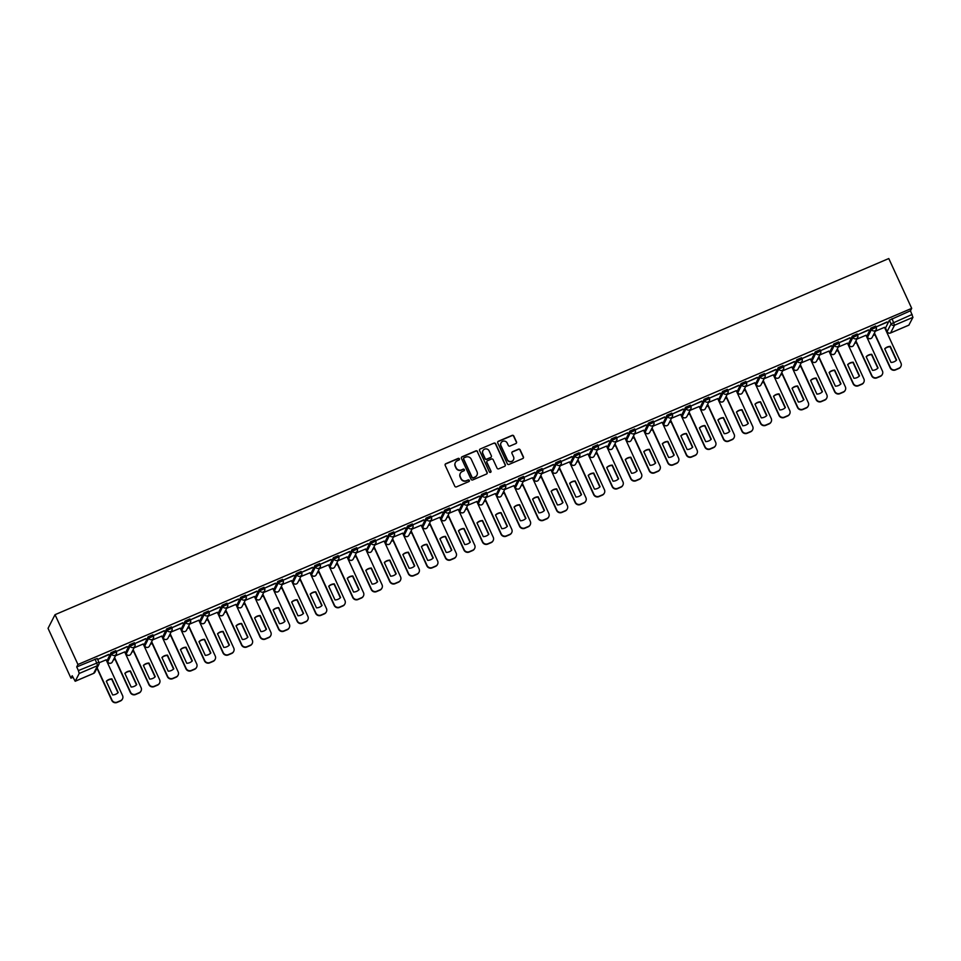 <?xml version="1.0" encoding="UTF-8"?>
<svg xmlns="http://www.w3.org/2000/svg" width="961" height="961" viewBox="0 0 961 961"><rect width="100%" height="100%" fill="white"/><g stroke="black" fill="none" stroke-linecap="round" stroke-linejoin="round"><path stroke-width="1.44" d="M459.394 458.865A0.901 0.877 27.1 0 0 458.205 458.397L445.82 463.695A1.285 1.249 27.1 0 0 445.183 465.352L454.781 486.206A1.285 1.249 27.1 0 0 456.475 486.867L468.872 481.581A0.901 0.877 27.1 0 0 469.316 480.416A0.901 0.877 27.1 0 0 468.127 479.959L466.517 480.644A4.12 4.012 27.1 0 1 461.088 478.53L460.283 476.788A4.12 4.012 27.1 0 1 462.313 471.491L463.911 470.806A0.901 0.877 27.1 0 0 464.355 469.641A0.901 0.877 27.1 0 0 463.166 469.172L461.568 469.869A4.12 4.012 27.1 0 1 456.127 467.755L455.322 466.013A4.12 4.012 27.1 0 1 457.352 460.703L458.962 460.019A0.901 0.877 27.1 0 0 459.394 458.865M459.31 459.754A0.901 0.877 27.1 0 0 458.073 458.673L445.676 463.971A1.285 1.249 27.1 0 0 445.147 464.403M469.22 481.305A0.901 0.877 27.1 0 0 467.983 480.224L466.517 480.644M464.259 470.53A0.901 0.877 27.1 0 0 463.022 469.448L461.568 469.869M875.615 326.091L870.858 328.121L866.966 335.978M857.08 334.008L852.323 336.038L848.431 343.894M838.545 341.924L833.788 343.954L829.896 351.81M820.009 349.84L815.252 351.87L811.36 359.726M801.474 357.756L796.729 359.786L792.837 367.643M782.939 365.673L778.194 367.703L774.302 375.559M764.415 373.589L759.658 375.619L755.766 383.475M745.88 381.505L741.123 383.535L737.231 391.391M727.345 389.421L722.588 391.451L718.696 399.308M708.81 397.337L704.065 399.368L700.173 407.224M690.274 405.254L685.529 407.284L681.637 415.14M671.751 413.17L666.994 415.2L663.102 423.056M653.216 421.086L648.459 423.116L644.567 430.972M634.68 429.002L629.923 431.033L626.031 438.889M616.145 436.919L611.4 438.949L607.508 446.805M597.61 444.835L592.865 446.865L588.973 454.721M579.075 452.751L574.33 454.781L570.438 462.637M560.551 460.667L555.794 462.697L551.902 470.554M542.016 468.584L537.259 470.614L533.367 478.47M523.481 476.5L518.724 478.53L514.832 486.386M504.945 484.416L500.2 486.446L496.308 494.302M486.41 492.332L481.665 494.362L477.773 502.219M467.887 500.249L463.13 502.279L459.238 510.135M449.352 508.165L444.595 510.195L440.703 518.051M430.816 516.081L426.059 518.111L422.167 525.967M412.281 523.997L407.536 526.027L403.644 533.884M393.746 531.913L389.001 533.944L385.109 541.8M375.21 539.83L370.465 541.86L366.573 549.716M356.687 547.746L351.93 549.776L348.038 557.632M338.152 555.662L333.395 557.692L329.503 565.548M319.617 563.578L314.86 565.609L310.968 573.465M301.081 571.507L296.336 573.525L292.444 581.381M282.546 579.423L277.801 581.453L273.909 589.297M264.023 587.339L259.266 589.369L255.374 597.213M245.487 595.255L240.731 597.286L236.838 605.142M226.952 603.172L222.195 605.202L218.303 613.058M208.417 611.088L203.672 613.118L199.78 620.974M189.882 619.004L185.137 621.034L181.245 628.89M171.358 626.92L166.601 628.95L162.709 636.807M152.823 634.837L148.066 636.867L144.174 644.723M134.288 642.753L129.531 644.783L125.639 652.639M115.752 650.669L110.996 652.699L107.103 660.555M515.877 443.55A1.285 1.249 27.1 0 0 516.501 441.892L513.811 436.042A1.285 1.249 27.1 0 0 512.117 435.381L498.351 441.255A1.285 1.249 27.1 0 0 497.726 442.913L507.312 463.767A1.285 1.249 27.1 0 0 509.018 464.427L522.772 458.553A1.285 1.249 27.1 0 0 523.409 456.895L520.153 449.832A1.285 1.249 27.1 0 0 518.46 449.171L512.561 451.682A1.285 1.249 27.1 0 0 511.937 453.34L513.546 456.847A3.448 3.351 27.1 0 1 510.375 461.544A3.448 3.351 27.1 0 1 507.312 459.514L500.993 445.772A3.448 3.351 27.1 0 1 504.165 441.075A3.448 3.351 27.1 0 1 507.228 443.117L508.285 445.399A1.285 1.249 27.1 0 0 509.979 446.06L515.877 443.55M911.701 308.361L77.949 664.495L55.029 614.68L888.781 258.545L911.701 308.361L910.463 310.775L912.95 317.346L908.866 325.13M477.545 451.526A1.285 1.249 27.1 0 0 475.851 450.865L462.085 456.751A1.285 1.249 27.1 0 0 461.448 458.397L471.046 479.263A1.285 1.249 27.1 0 0 472.752 479.923L486.506 474.037A1.285 1.249 27.1 0 0 487.143 472.392L477.401 451.802A1.285 1.249 27.1 0 0 475.707 451.141L461.953 457.016A1.285 1.249 27.1 0 0 461.412 457.46M480.224 449.003L493.978 443.117A1.285 1.249 27.1 0 1 495.684 443.778L505.27 464.643A1.285 1.249 27.1 0 1 504.645 466.301L498.747 468.812A1.285 1.249 27.1 0 1 497.053 468.151L493.161 459.694A1.285 1.249 27.1 0 0 491.467 459.034L487.551 460.703A1.285 1.249 27.1 0 0 486.927 462.361L490.975 471.166A0.901 0.877 27.1 0 1 490.146 472.392A0.901 0.877 27.1 0 1 489.341 471.863L479.587 450.661A1.285 1.249 27.1 0 1 480.224 449.003L493.978 443.117M885.501 328.061L889.393 320.205L891.075 323.869L912.145 314.439M75.246 681.205L93.661 673.349L97.614 665.613L79.198 673.481L75.198 681.265L72.195 675.739L70.958 678.154L72.928 677.313M113.302 660.063L115.068 659.306M131.837 652.147L133.603 651.39M150.372 644.23L152.138 643.474M168.896 636.314L170.674 635.557M187.431 628.398L189.209 627.641M205.966 620.482L207.732 619.725M224.502 612.565L226.267 611.809M243.037 604.649L244.803 603.892M261.56 596.733L263.338 595.976M280.095 588.817L281.873 588.06M298.631 580.9L300.397 580.144M317.166 572.984L318.932 572.227M335.701 565.068L337.467 564.311M354.225 557.152L356.002 556.395M372.76 549.236L374.538 548.479M391.295 541.319L393.073 540.562M409.83 533.403L411.596 532.646M428.366 525.487L430.132 524.73M446.901 517.571L448.667 516.814M465.424 509.654L467.202 508.898M483.96 501.738L485.737 500.981M502.495 493.822L504.261 493.065M521.03 485.906L522.796 485.149M539.565 477.989L541.331 477.233M558.089 470.073L559.867 469.316M576.624 462.157L578.402 461.4M595.159 454.241L596.937 453.484M613.695 446.324L615.46 445.568M632.23 438.408L633.996 437.651M650.765 430.492L652.531 429.735M669.288 422.576L671.066 421.819M687.824 414.659L689.602 413.903M706.359 406.743L708.125 405.986M724.894 398.827L726.66 398.07M743.43 390.911L745.195 390.154M761.953 382.995L763.731 382.238M780.488 375.078L782.266 374.322M799.023 367.162L800.801 366.405M817.559 359.246L819.325 358.489M836.094 351.33L837.86 350.573M854.629 343.413L856.395 342.657M873.153 335.497L874.93 334.74M70.958 678.154L48.05 628.338L55.029 614.68M79.198 673.481L78.394 670.574L98.899 662.237A2.631 2.559 27.1 0 1 98.863 664.447A2.631 2.631 0 0 0 98.911 662.153L97.217 658.585M77.949 664.495L76.712 666.922L78.394 670.574M106.142 659.847L99.103 662.766M108.773 654.693L98.082 659.258L108.653 654.429M127.308 646.777L116.617 651.342L127.188 646.513M124.666 651.93L115.5 655.762M145.844 638.861L135.141 643.426L145.712 638.597M143.201 644.014L134.035 647.846M164.367 630.945L153.676 635.509L164.247 630.68M161.736 636.098L152.571 639.93M182.902 623.028L172.211 627.593L182.782 622.764M180.272 628.182L171.094 632.014M201.438 615.112L190.746 619.677L201.317 614.848M198.807 620.265L189.629 624.097M219.973 607.196L209.282 611.761L219.853 606.932M217.342 612.349L208.165 616.181M238.508 599.28L227.817 603.844L238.376 599.015M235.865 604.433L226.7 608.265M257.031 591.363L246.34 595.928L256.911 591.099M254.401 596.517L245.235 600.349M275.567 583.447L264.876 588.012L275.447 583.183M272.936 588.6L263.758 592.432M294.102 575.531L283.411 580.096L293.982 575.267M291.471 580.684L282.294 584.516M312.637 567.615L301.946 572.179L312.517 567.338M310.007 572.768L300.829 576.6M331.173 559.698L320.481 564.263L331.052 559.422M328.53 564.852L319.364 568.684M349.708 551.782L339.005 556.347L349.576 551.506M347.065 556.936L337.9 560.768M368.231 543.866L357.54 548.431L368.111 543.59M365.6 549.019L356.435 552.851M386.766 535.95L376.075 540.514L386.646 535.673M384.136 541.103L374.958 544.935M405.302 528.033L394.611 532.598L405.182 527.757M402.671 533.187L393.493 537.019M423.837 520.117L413.146 524.682L423.717 519.841M421.206 525.271L412.029 529.103M442.372 512.201L431.681 516.766L442.24 511.925M439.73 517.354L430.564 521.186M460.896 504.285L450.204 508.849L460.775 504.008M458.265 509.426L449.099 513.27M479.431 496.369L468.74 500.933L479.311 496.092M476.8 501.51L467.623 505.354M497.966 488.452L487.275 493.017L497.846 488.176M495.335 493.594L486.158 497.438M516.501 480.536L505.81 485.101L516.381 480.26M513.871 485.677L504.693 489.521M535.037 472.62L524.346 477.185L534.905 472.344M532.394 477.761L523.228 481.605M553.572 464.704L542.869 469.268L553.44 464.427M550.929 469.845L541.764 473.689M572.095 456.787L561.404 461.352L571.975 456.511M569.465 461.929L560.299 465.773M590.631 448.859L579.939 453.436L590.51 448.595M588 454.012L578.822 457.856M609.166 440.943L598.475 445.52L609.046 440.679M606.535 446.096L597.358 449.94M627.701 433.027L617.01 437.603L627.581 432.762M625.07 438.18L615.893 442.024M646.236 425.11L635.545 429.687L646.104 424.846M643.594 430.264L634.428 434.108M664.76 417.194L654.069 421.771L664.64 416.93M662.129 422.347L652.963 426.191M683.295 409.278L672.604 413.855L683.175 409.014M680.664 414.431L671.487 418.275M701.83 401.362L691.139 405.938L701.71 401.097M699.2 406.515L690.022 410.359M720.366 393.445L709.674 398.022L720.245 393.181M717.735 398.599L708.557 402.443M738.901 385.529L728.21 390.106L738.769 385.265M736.258 390.683L727.093 394.527M757.436 377.613L746.733 382.19L757.304 377.349M754.793 382.766L745.628 386.61M775.959 369.697L765.268 374.273L775.839 369.432M773.329 374.85L764.163 378.694M794.495 361.78L783.804 366.345L794.375 361.516M791.864 366.934L782.686 370.778M813.03 353.864L802.339 358.429L812.91 353.6M810.399 359.018L801.222 362.862M831.565 345.948L820.874 350.513L831.445 345.684M828.923 351.101L819.757 354.945M850.101 338.032L839.409 342.596L849.968 337.767M847.458 343.185L838.292 347.029M868.624 330.116L857.933 334.68L868.504 329.851M865.993 335.269L856.828 339.113M887.159 322.199L876.468 326.764L887.039 321.935M884.528 327.353L875.351 331.197M910.463 310.775L889.393 320.205M76.712 666.922L97.229 658.501M455.322 462.673A4.12 4.012 27.1 0 0 455.19 466.289L455.322 466.013M461.424 470.133A4.12 4.012 27.1 0 1 455.982 468.019L455.19 466.289M460.271 473.449A4.12 4.012 27.1 0 0 460.139 477.064L460.283 476.788M466.385 480.908A4.12 4.012 27.1 0 1 460.944 478.794L460.139 477.064M487.047 473.605A1.285 1.249 27.1 0 0 486.999 472.656L477.401 451.802M464.115 457.82A0.901 0.877 27.1 0 0 463.67 458.974L472.091 477.293A0.901 0.877 27.1 0 0 473.28 477.749L474.974 477.028A4.12 4.012 27.1 0 0 477.004 471.731L471.238 459.214A4.12 4.012 27.1 0 0 465.809 457.1L464.115 457.82M463.622 458.361A0.901 0.877 27.1 0 0 463.538 459.25L463.67 458.974M476.872 475.335A4.12 4.012 27.1 0 1 474.83 477.305L473.148 478.025A0.901 0.877 27.1 0 1 471.959 477.557L463.538 459.25M505.174 465.857A1.285 1.249 27.1 0 0 505.138 464.908L495.54 444.054A1.285 1.249 27.1 0 0 493.846 443.393M486.879 461.412A1.285 1.249 27.1 0 0 486.783 462.625L490.975 471.166M490.879 472.055A0.901 0.877 27.1 0 0 490.831 471.443M489.125 450.913A3.448 3.351 27.1 0 0 482.939 450.673A3.448 3.351 27.1 0 0 482.89 453.58L485.113 458.421A1.285 1.249 27.1 0 0 486.807 459.082L490.711 457.412A1.285 1.249 27.1 0 0 491.347 455.754L489.125 450.913M482.866 450.817A3.448 3.351 27.1 0 0 482.746 453.856L482.89 453.58M491.251 456.968A1.285 1.249 27.1 0 1 490.578 457.688L486.674 459.346A1.285 1.249 27.1 0 1 484.969 458.697L482.746 453.856M500.969 443.009A3.448 3.351 27.1 0 0 500.849 446.048L500.993 445.772M513.426 459.887A3.448 3.351 27.1 0 1 507.168 459.778L500.849 446.048M523.313 458.109A1.285 1.249 27.1 0 0 523.264 457.172L520.021 450.096A1.285 1.249 27.1 0 0 518.315 449.436L512.429 451.958A1.285 1.249 27.1 0 0 511.889 452.391M516.405 443.105A1.285 1.249 27.1 0 0 516.369 442.156L513.679 436.306A1.285 1.249 27.1 0 0 511.973 435.645L498.218 441.531A1.285 1.249 27.1 0 0 497.678 441.964M106.323 681.265L112.617 694.935A8.205 7.988 27.1 0 0 118.191 692.545L111.908 678.874A8.205 7.988 27.1 0 0 106.323 681.265M97.145 667.811L111.993 700.088A3.94 3.832 27.1 0 0 117.194 702.107L120.63 700.629A3.94 3.832 27.1 0 0 122.564 695.572L106.106 659.775M106.383 681.385A8.205 7.988 27.1 0 1 111.728 679.235L117.963 692.785M122.419 699.055A3.94 3.832 -152.9 0 1 120.449 700.989L117.002 702.455A3.94 3.832 -152.9 0 1 111.812 700.437L111.993 700.088M96.965 668.159L111.812 700.437M124.858 673.349L131.14 687.019A8.205 7.988 27.1 0 0 136.726 684.628L130.444 670.958A8.205 7.988 27.1 0 0 124.858 673.349M114.599 657.528L130.528 692.172A3.94 3.832 27.1 0 0 135.717 694.19L139.165 692.713A3.94 3.832 27.1 0 0 141.099 687.656L124.642 651.858M124.918 673.469A8.205 7.988 27.1 0 1 130.264 671.319L136.486 684.869M140.955 691.139A3.94 3.832 -152.9 0 1 138.985 693.073L135.537 694.539A3.94 3.832 -152.9 0 1 130.348 692.521L130.528 692.172M114.419 657.889L130.348 692.521M143.393 665.432L149.676 679.103A8.205 7.988 27.1 0 0 155.262 676.712L148.967 663.042A8.205 7.988 27.1 0 0 143.393 665.432M133.135 649.612L149.063 684.256A3.94 3.832 27.1 0 0 154.253 686.274L157.7 684.797A3.94 3.832 27.1 0 0 159.634 679.739L143.177 643.942M143.441 665.553A8.205 7.988 27.1 0 1 148.787 663.402L155.021 676.952M159.49 683.223A3.94 3.832 -152.9 0 1 157.52 685.157L154.072 686.622A3.94 3.832 -152.9 0 1 148.883 684.604L149.063 684.256M132.954 649.972L148.883 684.604M161.916 657.516L168.211 671.186A8.205 7.988 27.1 0 0 173.797 668.796L167.502 655.126A8.205 7.988 27.1 0 0 161.916 657.516M151.67 641.696L167.598 676.34A3.94 3.832 27.1 0 0 172.788 678.358L176.235 676.88A3.94 3.832 27.1 0 0 178.169 671.823L161.712 636.026M161.977 657.636A8.205 7.988 27.1 0 1 167.322 655.486L173.557 669.036M178.013 675.307A3.94 3.832 -152.9 0 1 176.055 677.241L172.608 678.706A3.94 3.832 -152.9 0 1 167.418 676.688L167.598 676.34M151.478 642.056L167.418 676.688M180.452 649.6L186.746 663.27A8.205 7.988 27.1 0 0 192.332 660.88L186.038 647.209A8.205 7.988 27.1 0 0 180.452 649.6M170.193 633.779L186.122 668.412A3.94 3.832 27.1 0 0 191.323 670.442L194.771 668.964A3.94 3.832 27.1 0 0 196.705 663.907L180.236 628.11M180.512 649.72A8.205 7.988 27.1 0 1 185.857 647.57L192.092 661.12M196.549 667.39A3.94 3.832 -152.9 0 1 194.578 669.324L191.143 670.79A3.94 3.832 -152.9 0 1 185.941 668.772L186.122 668.412M170.013 634.14L185.941 668.772M198.987 641.684L205.282 655.354A8.205 7.988 27.1 0 0 210.855 652.963L204.573 639.293A8.205 7.988 27.1 0 0 198.987 641.684M188.728 625.863L204.657 660.495A3.94 3.832 27.1 0 0 209.858 662.525L213.294 661.048A3.94 3.832 27.1 0 0 215.228 655.979L198.771 620.193M199.047 641.804A8.205 7.988 27.1 0 1 204.393 639.654L210.627 653.204M215.084 659.474A3.94 3.832 -152.9 0 1 213.114 661.408L209.666 662.874A3.94 3.832 -152.9 0 1 204.477 660.856L204.657 660.495M188.548 626.224L204.477 660.856M217.522 633.767L223.805 647.438A8.205 7.988 27.1 0 0 229.391 645.047L223.108 631.377A8.205 7.988 27.1 0 0 217.522 633.767M207.264 617.947L223.192 652.579A3.94 3.832 27.1 0 0 228.382 654.609L231.829 653.132A3.94 3.832 27.1 0 0 233.763 648.062L217.306 612.277M217.582 633.888A8.205 7.988 27.1 0 1 222.928 631.737L229.15 645.287M233.619 651.558A3.94 3.832 -152.9 0 1 231.649 653.492L228.201 654.958A3.94 3.832 -152.9 0 1 223.012 652.939L223.192 652.579M207.083 618.307L223.012 652.939M236.058 625.851L242.34 639.521A8.205 7.988 27.1 0 0 247.926 637.131L241.643 623.461A8.205 7.988 27.1 0 0 236.058 625.851M225.799 610.031L241.728 644.663A3.94 3.832 27.1 0 0 246.917 646.693L250.365 645.215A3.94 3.832 27.1 0 0 252.299 640.146L235.841 604.361M236.106 625.971A8.205 7.988 27.1 0 1 241.451 623.821L247.686 637.371M252.154 643.642A3.94 3.832 -152.9 0 1 250.184 645.576L246.737 647.041A3.94 3.832 -152.9 0 1 241.547 645.023L241.728 644.663M225.619 610.391L241.547 645.023M254.593 617.935L260.875 631.605A8.205 7.988 27.1 0 0 266.461 629.215L260.167 615.545A8.205 7.988 27.1 0 0 254.593 617.935M244.334 602.115L260.263 636.747A3.94 3.832 27.1 0 0 265.452 638.765L268.9 637.299A3.94 3.832 27.1 0 0 270.834 632.23L254.377 596.445M254.641 618.055A8.205 7.988 27.1 0 1 259.987 615.905L266.221 629.455M270.678 635.726A3.94 3.832 -152.9 0 1 268.72 637.66L265.272 639.125A3.94 3.832 -152.9 0 1 260.083 637.107L260.263 636.747M244.142 602.475L260.083 637.107M273.116 610.007L279.411 623.689A8.205 7.988 27.1 0 0 284.997 621.299L278.702 607.628A8.205 7.988 27.1 0 0 273.116 610.007M262.858 594.198L278.798 628.83A3.94 3.832 27.1 0 0 283.988 630.848L287.435 629.383A3.94 3.832 27.1 0 0 289.369 624.314L272.9 588.528M273.176 610.139A8.205 7.988 27.1 0 1 278.522 607.977L284.756 621.539M289.213 627.809A3.94 3.832 -152.9 0 1 287.255 629.743L283.807 631.209A3.94 3.832 -152.9 0 1 278.606 629.191L278.798 628.83M262.677 594.559L278.606 629.191M291.651 602.091L297.946 615.773A8.205 7.988 27.1 0 0 303.532 613.382L297.237 599.712A8.205 7.988 27.1 0 0 291.651 602.091M281.393 586.282L297.321 620.914A3.94 3.832 27.1 0 0 302.523 622.932L305.958 621.467A3.94 3.832 27.1 0 0 307.904 616.397L291.435 580.612M291.712 602.223A8.205 7.988 27.1 0 1 297.057 600.06L303.292 613.623M307.748 619.893A3.94 3.832 -152.9 0 1 305.778 621.815L302.343 623.293A3.94 3.832 -152.9 0 1 297.141 621.274L297.321 620.914M281.213 586.642L297.141 621.274M310.187 594.174L316.481 607.857A8.205 7.988 27.1 0 0 322.055 605.466L315.773 591.796A8.205 7.988 27.1 0 0 310.187 594.174M299.928 578.366L315.857 612.998A3.94 3.832 27.1 0 0 321.046 615.016L324.494 613.55A3.94 3.832 27.1 0 0 326.428 608.481L309.971 572.696M310.247 594.306A8.205 7.988 27.1 0 1 315.592 592.144L321.827 605.706M326.284 611.977A3.94 3.832 -152.9 0 1 324.313 613.899L320.866 615.376A3.94 3.832 -152.9 0 1 315.676 613.358L315.857 612.998M299.748 578.726L315.676 613.358M328.722 586.258L335.005 599.94A8.205 7.988 27.1 0 0 340.59 597.55L334.308 583.88A8.205 7.988 27.1 0 0 328.722 586.258M318.463 570.45L334.392 605.082A3.94 3.832 27.1 0 0 339.581 607.1L343.029 605.634A3.94 3.832 27.1 0 0 344.963 600.565L328.506 564.78M328.782 586.39A8.205 7.988 27.1 0 1 334.128 584.228L340.35 597.79M344.819 604.061A3.94 3.832 -152.9 0 1 342.849 605.983L339.401 607.46A3.94 3.832 -152.9 0 1 334.212 605.442L334.392 605.082M318.283 570.81L334.212 605.442M347.257 578.342L353.54 592.024A8.205 7.988 27.1 0 0 359.126 589.634L352.831 575.963A8.205 7.988 27.1 0 0 347.257 578.342M336.999 562.533L352.927 597.165A3.94 3.832 27.1 0 0 358.117 599.183L361.564 597.718A3.94 3.832 27.1 0 0 363.498 592.649L347.041 556.863M347.305 578.474A8.205 7.988 27.1 0 1 352.651 576.312L358.885 589.874M363.342 596.144A3.94 3.832 -152.9 0 1 361.384 598.066L357.936 599.544A3.94 3.832 -152.9 0 1 352.747 597.526L352.927 597.165M336.818 562.894L352.747 597.526M365.781 570.426L372.075 584.108A8.205 7.988 27.1 0 0 377.661 581.717L371.366 568.047A8.205 7.988 27.1 0 0 365.781 570.426M355.522 554.617L371.463 589.249A3.94 3.832 27.1 0 0 376.652 591.267L380.1 589.802A3.94 3.832 27.1 0 0 382.034 584.732L365.576 548.947M365.841 570.558A8.205 7.988 27.1 0 1 371.186 568.395L377.421 581.946M381.877 588.228A3.94 3.832 -152.9 0 1 379.919 590.15L376.472 591.628A3.94 3.832 -152.9 0 1 371.282 589.61L371.463 589.249M355.342 554.977L371.282 589.61M384.316 562.509L390.61 576.192A8.205 7.988 27.1 0 0 396.196 573.801L389.902 560.131A8.205 7.988 27.1 0 0 384.316 562.509M374.057 546.701L389.986 581.333A3.94 3.832 27.1 0 0 395.187 583.351L398.635 581.885A3.94 3.832 27.1 0 0 400.569 576.816L384.1 541.031M384.376 562.641A8.205 7.988 27.1 0 1 389.722 560.479L395.956 574.029M400.413 580.312A3.94 3.832 -152.9 0 1 398.443 582.234L395.007 583.711A3.94 3.832 -152.9 0 1 389.806 581.693L389.986 581.333M373.877 547.061L389.806 581.693M402.851 554.593L409.146 568.275A8.205 7.988 27.1 0 0 414.72 565.885L408.437 552.215A8.205 7.988 27.1 0 0 402.851 554.593M392.593 538.785L408.521 573.417A3.94 3.832 27.1 0 0 413.723 575.435L417.158 573.969A3.94 3.832 27.1 0 0 419.092 568.9L402.635 533.115M402.911 554.725A8.205 7.988 27.1 0 1 408.257 552.563L414.491 566.113M418.948 572.396A3.94 3.832 -152.9 0 1 416.978 574.318L413.53 575.795A3.94 3.832 -152.9 0 1 408.341 573.777L408.521 573.417M392.412 539.145L408.341 573.777M421.386 546.677L427.669 560.359A8.205 7.988 27.1 0 0 433.255 557.969L426.972 544.298A8.205 7.988 27.1 0 0 421.386 546.677M411.128 530.868L427.056 565.5A3.94 3.832 27.1 0 0 432.246 567.519L435.693 566.053A3.94 3.832 27.1 0 0 437.627 560.984L421.17 525.199M421.447 546.809A8.205 7.988 27.1 0 1 426.792 544.647L433.015 558.197M437.483 564.479A3.94 3.832 -152.9 0 1 435.513 566.401L432.066 567.879A3.94 3.832 -152.9 0 1 426.876 565.861L427.056 565.5M410.948 531.217L426.876 565.861M439.922 538.761L446.204 552.443A8.205 7.988 27.1 0 0 451.79 550.052L445.508 536.382A8.205 7.988 27.1 0 0 439.922 538.761M429.663 522.952L445.592 557.584A3.94 3.832 27.1 0 0 450.781 559.602L454.229 558.137A3.94 3.832 27.1 0 0 456.163 553.068L439.706 517.282M439.97 538.893A8.205 7.988 27.1 0 1 445.315 536.731L451.55 550.281M456.019 556.563A3.94 3.832 -152.9 0 1 454.048 558.485L450.601 559.963A3.94 3.832 -152.9 0 1 445.411 557.945L445.592 557.584M429.483 523.301L445.411 557.945M458.457 530.844L464.74 544.527A8.205 7.988 27.1 0 0 470.325 542.136L464.031 528.466A8.205 7.988 27.1 0 0 458.457 530.844M448.198 515.036L464.127 549.668A3.94 3.832 27.1 0 0 469.316 551.686L472.764 550.221A3.94 3.832 27.1 0 0 474.698 545.151L458.241 509.366M458.505 530.977A8.205 7.988 27.1 0 1 463.851 528.814L470.085 542.364M474.542 548.647A3.94 3.832 -152.9 0 1 472.584 550.569L469.136 552.046A3.94 3.832 -152.9 0 1 463.947 550.028L464.127 549.668M448.006 515.384L463.947 550.028M476.98 522.928L483.275 536.61A8.205 7.988 27.1 0 0 488.861 534.22L482.566 520.55A8.205 7.988 27.1 0 0 476.98 522.928M466.722 507.12L482.662 541.752A3.94 3.832 27.1 0 0 487.852 543.77L491.299 542.304A3.94 3.832 27.1 0 0 493.233 537.235L476.764 501.45M477.04 523.048A8.205 7.988 27.1 0 1 482.386 520.898L488.62 534.448M493.077 540.731A3.94 3.832 -152.9 0 1 491.119 542.653L487.671 544.13A3.94 3.832 -152.9 0 1 482.47 542.112L482.662 541.752M466.541 507.468L482.47 542.112M495.516 515.012L501.81 528.694A8.205 7.988 27.1 0 0 507.396 526.304L501.101 512.633A8.205 7.988 27.1 0 0 495.516 515.012M485.257 499.203L501.186 533.835A3.94 3.832 27.1 0 0 506.387 535.854L509.823 534.388A3.94 3.832 27.1 0 0 511.769 529.319L495.299 493.534M495.576 515.132A8.205 7.988 27.1 0 1 500.921 512.982L507.156 526.532M511.612 532.814A3.94 3.832 -152.9 0 1 509.642 534.736L506.207 536.214A3.94 3.832 -152.9 0 1 501.005 534.196L501.186 533.835M485.077 499.552L501.005 534.196M514.051 507.096L520.345 520.778A8.205 7.988 27.1 0 0 525.919 518.387L519.637 504.717A8.205 7.988 27.1 0 0 514.051 507.096M503.792 491.287L519.721 525.919A3.94 3.832 27.1 0 0 524.91 527.937L528.358 526.472A3.94 3.832 27.1 0 0 530.292 521.403L513.835 485.617M514.111 507.216A8.205 7.988 27.1 0 1 519.457 505.066L525.691 518.616M530.148 524.898A3.94 3.832 -152.9 0 1 528.178 526.82L524.73 528.298A3.94 3.832 -152.9 0 1 519.541 526.28L519.721 525.919M503.612 491.636L519.541 526.28M532.586 499.179L538.869 512.862A8.205 7.988 27.1 0 0 544.455 510.471L538.172 496.801A8.205 7.988 27.1 0 0 532.586 499.179M522.328 483.371L538.256 518.003A3.94 3.832 27.1 0 0 543.445 520.021L546.893 518.556A3.94 3.832 27.1 0 0 548.827 513.486L532.37 477.701M532.634 499.3A8.205 7.988 27.1 0 1 537.992 497.149L544.214 510.699M548.683 516.982A3.94 3.832 -152.9 0 1 546.713 518.904L543.265 520.381A3.94 3.832 -152.9 0 1 538.076 518.363L538.256 518.003M522.147 483.719L538.076 518.363M551.121 491.263L557.404 504.933A8.205 7.988 27.1 0 0 562.99 502.555L556.695 488.885A8.205 7.988 27.1 0 0 551.121 491.263M540.863 475.455L556.791 510.087A3.94 3.832 27.1 0 0 561.981 512.105L565.428 510.639A3.94 3.832 27.1 0 0 567.362 505.57L550.905 469.785M551.17 491.383A8.205 7.988 27.1 0 1 556.515 489.233L562.75 502.783M567.206 509.066A3.94 3.832 -152.9 0 1 565.248 510.988L561.801 512.465A3.94 3.832 -152.9 0 1 556.611 510.447L556.791 510.087M540.683 475.803L556.611 510.447M569.645 483.347L575.939 497.017A8.205 7.988 27.1 0 0 581.525 494.639L575.231 480.968A8.205 7.988 27.1 0 0 569.645 483.347M559.386 467.539L575.327 502.171A3.94 3.832 27.1 0 0 580.516 504.189L583.964 502.723A3.94 3.832 27.1 0 0 585.898 497.654L569.441 461.869M569.705 483.467A8.205 7.988 27.1 0 1 575.05 481.317L581.285 494.867M585.742 501.149A3.94 3.832 -152.9 0 1 583.783 503.071L580.336 504.549A3.94 3.832 -152.9 0 1 575.146 502.531L575.327 502.171M559.206 467.887L575.146 502.531M588.18 475.431L594.475 489.101A8.205 7.988 27.1 0 0 600.06 486.722L593.766 473.052A8.205 7.988 27.1 0 0 588.18 475.431M577.921 459.622L593.85 494.254A3.94 3.832 27.1 0 0 599.051 496.272L602.499 494.807A3.94 3.832 27.1 0 0 604.433 489.738L587.964 453.952M588.24 475.551A8.205 7.988 27.1 0 1 593.586 473.401L599.82 486.951M604.277 493.233A3.94 3.832 -152.9 0 1 602.307 495.155L598.871 496.633A3.94 3.832 -152.9 0 1 593.67 494.615L593.85 494.254M577.741 459.971L593.67 494.615M606.715 467.514L613.01 481.185A8.205 7.988 27.1 0 0 618.584 478.806L612.301 465.136A8.205 7.988 27.1 0 0 606.715 467.514M596.457 451.706L612.385 486.338A3.94 3.832 27.1 0 0 617.587 488.356L621.022 486.891A3.94 3.832 27.1 0 0 622.956 481.821L606.499 446.036M606.775 467.635A8.205 7.988 27.1 0 1 612.121 465.484L618.355 479.034M622.812 485.317A3.94 3.832 -152.9 0 1 620.842 487.239L617.394 488.717A3.94 3.832 -152.9 0 1 612.205 486.698L612.385 486.338M596.276 452.054L612.205 486.698M625.251 459.598L631.533 473.268A8.205 7.988 27.1 0 0 637.119 470.89L630.836 457.22A8.205 7.988 27.1 0 0 625.251 459.598M614.992 443.79L630.921 478.422A3.94 3.832 27.1 0 0 636.11 480.44L639.558 478.974A3.94 3.832 27.1 0 0 641.492 473.905L625.034 438.12M625.311 459.718A8.205 7.988 27.1 0 1 630.656 457.568L636.879 471.118M641.347 477.401A3.94 3.832 -152.9 0 1 639.377 479.323L635.93 480.8A3.94 3.832 -152.9 0 1 630.74 478.782L630.921 478.422M614.812 444.138L630.74 478.782M643.786 451.682L650.068 465.352A8.205 7.988 27.1 0 0 655.654 462.974L649.372 449.304A8.205 7.988 27.1 0 0 643.786 451.682M633.527 435.874L649.456 470.506A3.94 3.832 27.1 0 0 654.645 472.524L658.093 471.058A3.94 3.832 27.1 0 0 660.027 465.989L643.57 430.204M643.834 451.802A8.205 7.988 27.1 0 1 649.18 449.652L655.414 463.202M659.883 469.485A3.94 3.832 -152.9 0 1 657.913 471.407L654.465 472.884A3.94 3.832 -152.9 0 1 649.276 470.866L649.456 470.506M633.347 436.222L649.276 470.866M662.321 443.766L668.604 457.436A8.205 7.988 27.1 0 0 674.19 455.058L667.895 441.387A8.205 7.988 27.1 0 0 662.321 443.766M652.063 427.957L667.991 462.589A3.94 3.832 27.1 0 0 673.18 464.607L676.628 463.142A3.94 3.832 27.1 0 0 678.562 458.073L662.105 422.287M662.369 443.886A8.205 7.988 27.1 0 1 667.715 441.736L673.949 455.286M678.406 461.568A3.94 3.832 -152.9 0 1 676.448 463.49L673 464.968A3.94 3.832 -152.9 0 1 667.811 462.95L667.991 462.589M651.87 428.306L667.811 462.95M680.844 435.85L687.139 449.52A8.205 7.988 27.1 0 0 692.725 447.141L686.43 433.471A8.205 7.988 27.1 0 0 680.844 435.85M670.586 420.041L686.526 454.673A3.94 3.832 27.1 0 0 691.716 456.691L695.163 455.226A3.94 3.832 27.1 0 0 697.097 450.156L680.628 414.371M680.905 435.97A8.205 7.988 27.1 0 1 686.25 433.819L692.485 447.37M696.941 453.652A3.94 3.832 -152.9 0 1 694.983 455.574L691.536 457.052A3.94 3.832 -152.9 0 1 686.334 455.034L686.526 454.673M670.406 420.389L686.334 455.034M699.38 427.933L705.674 441.604A8.205 7.988 27.1 0 0 711.26 439.225L704.966 425.555A8.205 7.988 27.1 0 0 699.38 427.933M689.121 412.125L705.05 446.757A3.94 3.832 27.1 0 0 710.251 448.775L713.687 447.309A3.94 3.832 27.1 0 0 715.633 442.24L699.164 406.455M699.44 428.053A8.205 7.988 27.1 0 1 704.785 425.903L711.02 439.453M715.477 445.736A3.94 3.832 -152.9 0 1 713.506 447.658L710.071 449.135A3.94 3.832 -152.9 0 1 704.869 447.117L705.05 446.757M688.941 412.473L704.869 447.117M717.915 420.017L724.21 433.687A8.205 7.988 27.1 0 0 729.783 431.309L723.501 417.627A8.205 7.988 27.1 0 0 717.915 420.017M707.656 404.209L723.585 438.841A3.94 3.832 27.1 0 0 728.774 440.859L732.222 439.393A3.94 3.832 27.1 0 0 734.156 434.324L717.699 398.539M717.975 420.137A8.205 7.988 27.1 0 1 723.321 417.987L729.555 431.537M734.012 437.82A3.94 3.832 -152.9 0 1 732.042 439.742L728.594 441.219A3.94 3.832 -152.9 0 1 723.405 439.189L723.585 438.841M707.476 404.557L723.405 439.189M736.45 412.101L742.733 425.771A8.205 7.988 27.1 0 0 748.319 423.393L742.036 409.71A8.205 7.988 27.1 0 0 736.45 412.101M726.192 396.292L742.12 430.924A3.94 3.832 27.1 0 0 747.31 432.943L750.757 431.477A3.94 3.832 27.1 0 0 752.691 426.408L736.234 390.622M736.498 412.221A8.205 7.988 27.1 0 1 741.844 410.071L748.078 423.621M752.547 429.903A3.94 3.832 -152.9 0 1 750.577 431.825L747.129 433.303A3.94 3.832 -152.9 0 1 741.94 431.273L742.12 430.924M726.011 396.641L741.94 431.273M754.986 404.185L761.268 417.855A8.205 7.988 27.1 0 0 766.854 415.476L760.559 401.794A8.205 7.988 27.1 0 0 754.986 404.185M744.727 388.376L760.656 423.008A3.94 3.832 27.1 0 0 765.845 425.026L769.293 423.549A3.94 3.832 27.1 0 0 771.227 418.491L754.769 382.706M755.034 404.305A8.205 7.988 27.1 0 1 760.379 402.154L766.614 415.705M771.07 421.987A3.94 3.832 -152.9 0 1 769.112 423.909L765.665 425.387A3.94 3.832 -152.9 0 1 760.475 423.357L760.656 423.008M744.547 388.724L760.475 423.357M773.509 396.268L779.803 409.939A8.205 7.988 27.1 0 0 785.389 407.56L779.095 393.878A8.205 7.988 27.1 0 0 773.509 396.268M763.25 380.46L779.191 415.092A3.94 3.832 27.1 0 0 784.38 417.11L787.828 415.632A3.94 3.832 27.1 0 0 789.762 410.575L773.305 374.79M773.569 396.388A8.205 7.988 27.1 0 1 778.915 394.238L785.149 407.788M789.606 414.071A3.94 3.832 -152.9 0 1 787.648 415.993L784.2 417.47A3.94 3.832 -152.9 0 1 778.999 415.44L779.191 415.092M763.07 380.808L778.999 415.44M792.044 388.352L798.339 402.022A8.205 7.988 27.1 0 0 803.925 399.644L797.63 385.962A8.205 7.988 27.1 0 0 792.044 388.352M781.786 372.544L797.714 407.176A3.94 3.832 27.1 0 0 802.915 409.194L806.363 407.716A3.94 3.832 27.1 0 0 808.297 402.659L791.828 366.874M792.104 388.472A8.205 7.988 27.1 0 1 797.45 386.322L803.684 399.872M808.141 406.155A3.94 3.832 -152.9 0 1 806.171 408.077L802.735 409.554A3.94 3.832 -152.9 0 1 797.534 407.524L797.714 407.176M781.605 372.892L797.534 407.524M810.579 380.436L816.874 394.106A8.205 7.988 27.1 0 0 822.448 391.728L816.165 378.045A8.205 7.988 27.1 0 0 810.579 380.436M800.321 364.627L816.249 399.259A3.94 3.832 27.1 0 0 821.451 401.278L824.886 399.8A3.94 3.832 27.1 0 0 826.82 394.743L810.363 358.958M810.64 380.556A8.205 7.988 27.1 0 1 815.985 378.406L822.22 391.956M826.676 398.238A3.94 3.832 -152.9 0 1 824.706 400.16L821.259 401.626A3.94 3.832 -152.9 0 1 816.069 399.608L816.249 399.259M800.141 364.976L816.069 399.608M829.115 372.52L835.397 386.19A8.205 7.988 27.1 0 0 840.983 383.811L834.701 370.129A8.205 7.988 27.1 0 0 829.115 372.52M818.856 356.711L834.785 391.343A3.94 3.832 27.1 0 0 839.974 393.361L843.422 391.884A3.94 3.832 27.1 0 0 845.356 386.827L828.899 351.041M829.175 372.64A8.205 7.988 27.1 0 1 834.52 370.49L840.743 384.04M845.212 390.322A3.94 3.832 -152.9 0 1 843.241 392.244L839.794 393.71A3.94 3.832 -152.9 0 1 834.604 391.692L834.785 391.343M818.676 357.06L834.604 391.692M847.65 364.603L853.933 378.274A8.205 7.988 27.1 0 0 859.518 375.895L853.224 362.213A8.205 7.988 27.1 0 0 847.65 364.603M837.391 348.795L853.32 383.427A3.94 3.832 27.1 0 0 858.509 385.445L861.957 383.968A3.94 3.832 27.1 0 0 863.891 378.91L847.434 343.125M847.698 364.724A8.205 7.988 27.1 0 1 853.044 362.573L859.278 376.123M863.747 382.406A3.94 3.832 -152.9 0 1 861.777 384.328L858.329 385.793A3.94 3.832 -152.9 0 1 853.14 383.775L853.32 383.427M837.211 349.143L853.14 383.775M866.173 356.687L872.468 370.357A8.205 7.988 27.1 0 0 878.054 367.979L871.759 354.297A8.205 7.988 27.1 0 0 866.173 356.687M855.927 340.867L871.855 375.511A3.94 3.832 27.1 0 0 877.045 377.529L880.492 376.051A3.94 3.832 27.1 0 0 882.426 370.994L865.969 335.209M866.233 356.807A8.205 7.988 27.1 0 1 871.579 354.657L877.813 368.207M882.27 374.478A3.94 3.832 -152.9 0 1 880.312 376.412L876.864 377.877A3.94 3.832 -152.9 0 1 871.675 375.859L871.855 375.511M855.734 341.227L871.675 375.859M884.709 348.771L891.003 362.441A8.205 7.988 27.1 0 0 896.589 360.063L890.294 346.38A8.205 7.988 27.1 0 0 884.709 348.771M874.45 332.95L890.391 367.595A3.94 3.832 27.1 0 0 895.58 369.613L899.028 368.135A3.94 3.832 27.1 0 0 900.962 363.078L884.492 327.293M884.769 348.891A8.205 7.988 27.1 0 1 890.114 346.741L896.349 360.291M900.805 366.561A3.94 3.832 -152.9 0 1 898.835 368.495L895.4 369.961A3.94 3.832 -152.9 0 1 890.198 367.943L890.391 367.595M874.27 333.311L890.198 367.943M867.567 337.275L871.459 329.419L876.204 327.389A2.631 2.559 -152.9 0 1 874.918 330.764A2.631 2.559 -152.9 0 1 871.459 329.419L870.858 328.121M866.906 335.845L867.507 337.143A2.631 2.559 27.1 0 0 870.966 338.488A2.631 2.559 -152.9 0 0 872.216 337.323L876.168 329.599A2.631 2.631 0 0 0 876.216 327.305L875.615 326.007M849.031 345.191L852.924 337.335L857.668 335.305A2.631 2.559 -152.9 0 1 856.383 338.68A2.631 2.559 -152.9 0 1 852.924 337.335L852.323 336.038M848.371 343.762L848.971 345.059A2.631 2.559 27.1 0 0 852.431 346.404A2.631 2.559 -152.9 0 0 853.68 345.239L857.632 337.515A2.631 2.631 0 0 0 857.68 335.221L857.092 333.923M830.496 353.107L834.388 345.251L839.145 343.221A2.631 2.559 -152.9 0 1 837.848 346.597A2.631 2.559 -152.9 0 1 834.388 345.251L833.788 343.954M829.836 351.678L830.436 352.975A2.631 2.559 27.1 0 0 833.896 354.321A2.631 2.559 -152.9 0 0 835.157 353.155L839.109 345.431A2.631 2.631 0 0 0 839.157 343.137L838.557 341.84M811.973 361.024L815.853 353.167L820.61 351.137A2.631 2.559 -152.9 0 1 819.313 354.513A2.631 2.559 -152.9 0 1 815.853 353.167L815.252 351.87M811.312 359.594L811.901 360.892A2.631 2.559 27.1 0 0 815.36 362.237A2.631 2.559 -152.9 0 0 816.622 361.072L820.574 353.348A2.631 2.631 0 0 0 820.622 351.053L820.021 349.756M793.438 368.94L797.318 361.084L802.075 359.054A2.631 2.559 -152.9 0 1 800.789 362.429A2.631 2.559 -152.9 0 1 797.318 361.084L796.729 359.786M792.777 367.51L793.366 368.808A2.631 2.559 27.1 0 0 796.837 370.153A2.631 2.559 -152.9 0 0 798.086 368.988L802.039 361.264A2.631 2.631 0 0 0 802.087 358.97L801.486 357.672M774.902 376.856L778.794 369L783.539 366.97A2.631 2.559 -152.9 0 1 782.254 370.345A2.631 2.559 -152.9 0 1 778.794 369L778.194 367.703M774.242 375.427L774.842 376.724A2.631 2.559 27.1 0 0 778.302 378.069A2.631 2.559 -152.9 0 0 779.551 376.904L783.503 369.18A2.631 2.631 0 0 0 783.551 366.886L782.951 365.588M756.367 384.772L760.259 376.916L765.004 374.886A2.631 2.559 -152.9 0 1 763.719 378.262A2.631 2.559 -152.9 0 1 760.259 376.916L759.658 375.619M755.706 383.343L756.307 384.64A2.631 2.559 27.1 0 0 759.767 385.986A2.631 2.559 -152.9 0 0 761.016 384.82L764.968 377.096A2.631 2.631 0 0 0 765.016 374.802L764.427 373.505M737.832 392.689L741.724 384.832L746.481 382.802A2.631 2.559 -152.9 0 1 745.183 386.178A2.631 2.559 -152.9 0 1 741.724 384.832L741.123 383.535M737.171 391.259L737.772 392.556A2.631 2.559 27.1 0 0 741.231 393.902A2.631 2.559 -152.9 0 0 742.493 392.737L746.433 385.013A2.631 2.631 0 0 0 746.481 382.718L745.892 381.421M719.308 400.605L723.189 392.749L727.945 390.719A2.631 2.559 -152.9 0 1 726.648 394.094A2.631 2.559 -152.9 0 1 723.189 392.749L722.588 391.451M718.636 399.175L719.236 400.473A2.631 2.559 27.1 0 0 722.696 401.818A2.631 2.559 -152.9 0 0 723.957 400.665L727.909 392.929A2.631 2.631 0 0 0 727.957 390.634L727.357 389.337M700.773 408.521L704.653 400.665L709.41 398.635A2.631 2.559 -152.9 0 1 708.125 402.01A2.631 2.559 -152.9 0 1 704.653 400.665L704.065 399.368M700.113 407.092L700.701 408.389A2.631 2.559 27.1 0 0 704.173 409.734A2.631 2.559 -152.9 0 0 705.422 408.581L709.374 400.845A2.631 2.631 0 0 0 709.422 398.551L708.822 397.253M682.238 416.437L686.118 408.581L690.875 406.551A2.631 2.559 -152.9 0 1 689.59 409.927A2.631 2.559 -152.9 0 1 686.118 408.581L685.529 407.284M681.577 415.008L682.178 416.305A2.631 2.559 27.1 0 0 685.637 417.663A2.631 2.559 -152.9 0 0 686.887 416.497L690.839 408.761A2.631 2.631 0 0 0 690.887 406.467L690.286 405.17M663.703 424.354L667.595 416.497L672.34 414.467A2.631 2.559 -152.9 0 1 671.054 417.843A2.631 2.559 -152.9 0 1 667.595 416.497L666.994 415.2M663.042 422.924L663.643 424.221A2.631 2.559 27.1 0 0 667.102 425.579A2.631 2.559 -152.9 0 0 668.351 424.414L672.304 416.678A2.631 2.631 0 0 0 672.352 414.383L671.751 413.086M645.167 432.27L649.059 424.414L653.804 422.384A2.631 2.559 -152.9 0 1 652.519 425.759A2.631 2.559 -152.9 0 1 649.059 424.414L648.459 423.116M644.507 430.84L645.107 432.138A2.631 2.559 27.1 0 0 648.567 433.495A2.631 2.559 -152.9 0 0 649.816 432.33L653.768 424.594A2.631 2.631 0 0 0 653.816 422.299L653.228 421.002M626.632 440.186L630.524 432.33L635.281 430.3A2.631 2.559 -152.9 0 1 633.984 433.675A2.631 2.559 -152.9 0 1 630.524 432.33L629.923 431.033M625.971 438.757L626.572 440.066A2.631 2.559 27.1 0 0 630.032 441.411A2.631 2.559 -152.9 0 0 631.293 440.246L635.245 432.51A2.631 2.631 0 0 0 635.293 430.216L634.692 428.918M608.109 448.102L611.989 440.246L616.746 438.216A2.631 2.559 -152.9 0 1 615.448 441.592A2.631 2.559 -152.9 0 1 611.989 440.246L611.4 438.949M607.448 446.673L608.037 447.982A2.631 2.559 27.1 0 0 611.508 449.328A2.631 2.559 -152.9 0 0 612.758 448.162L616.71 440.426A2.631 2.631 0 0 0 616.758 438.132L616.157 436.835M589.573 456.019L593.454 448.162L598.21 446.132A2.631 2.559 -152.9 0 1 596.925 449.508A2.631 2.559 -152.9 0 1 593.454 448.162L592.865 446.865M588.913 454.589L589.501 455.898A2.631 2.559 27.1 0 0 592.973 457.244A2.631 2.559 -152.9 0 0 594.222 456.079L598.174 448.343A2.631 2.631 0 0 0 598.222 446.048L597.622 444.751M571.038 463.935L574.93 456.079L579.675 454.048A2.631 2.559 -152.9 0 1 578.39 457.424A2.631 2.559 -152.9 0 1 574.93 456.079L574.33 454.781M570.378 462.505L570.978 463.815A2.631 2.559 27.1 0 0 574.438 465.16A2.631 2.559 -152.9 0 0 575.687 463.995L579.639 456.259A2.631 2.631 0 0 0 579.687 453.964L579.087 452.667M552.503 471.851L556.395 463.995L561.14 461.965A2.631 2.559 -152.9 0 1 559.855 465.34A2.631 2.559 -152.9 0 1 556.395 463.995L555.794 462.697M551.842 470.422L552.443 471.731A2.631 2.559 27.1 0 0 555.902 473.076A2.631 2.559 -152.9 0 0 557.152 471.911L561.104 464.175A2.631 2.631 0 0 0 561.152 461.881L560.563 460.583M533.968 479.767L537.86 471.911L542.617 469.881A2.631 2.559 -152.9 0 1 541.319 473.256A2.631 2.559 -152.9 0 1 537.86 471.911L537.259 470.614M533.307 478.35L533.908 479.647A2.631 2.559 27.1 0 0 537.367 480.993A2.631 2.559 -152.9 0 0 538.628 479.827L542.569 472.091A2.631 2.631 0 0 0 542.617 469.797L542.028 468.5M515.444 487.683L519.324 479.827L524.081 477.797A2.631 2.559 -152.9 0 1 522.784 481.173A2.631 2.559 -152.9 0 1 519.324 479.827L518.724 478.53M514.784 486.266L515.372 487.563A2.631 2.559 27.1 0 0 518.832 488.909A2.631 2.559 -152.9 0 0 520.093 487.744L524.045 480.007A2.631 2.631 0 0 0 524.093 477.713L523.493 476.416M496.909 495.6L500.789 487.744L505.546 485.713A2.631 2.559 -152.9 0 1 504.261 489.089A2.631 2.559 -152.9 0 1 500.789 487.744L500.2 486.446M496.248 494.182L496.837 495.48A2.631 2.559 27.1 0 0 500.309 496.825A2.631 2.559 -152.9 0 0 501.558 495.66L505.51 487.924A2.631 2.631 0 0 0 505.558 485.641L504.957 484.332M478.374 503.516L482.266 495.66L487.011 493.63A2.631 2.559 -152.9 0 1 485.725 497.005A2.631 2.559 -152.9 0 1 482.266 495.66L481.665 494.362M477.713 502.098L478.314 503.396A2.631 2.559 27.1 0 0 481.773 504.741A2.631 2.559 -152.9 0 0 483.023 503.576L486.975 495.84A2.631 2.631 0 0 0 487.023 493.558L486.422 492.248M459.839 511.432L463.731 503.576L468.475 501.546A2.631 2.559 -152.9 0 1 467.19 504.921A2.631 2.559 -152.9 0 1 463.731 503.576L463.13 502.279M459.178 510.015L459.778 511.312A2.631 2.559 27.1 0 0 463.238 512.657A2.631 2.559 -152.9 0 0 464.487 511.492L468.439 503.768A2.631 2.631 0 0 0 468.487 501.474L467.887 500.164M441.303 519.348L445.195 511.492L449.94 509.462A2.631 2.559 -152.9 0 1 448.655 512.85A2.631 2.559 -152.9 0 1 445.195 511.492L444.595 510.195M440.643 517.931L441.243 519.228A2.631 2.559 27.1 0 0 444.703 520.574A2.631 2.559 -152.9 0 0 445.952 519.408L449.904 511.684A2.631 2.631 0 0 0 449.952 509.39L449.364 508.081M422.768 527.277L426.66 519.408L431.417 517.378A2.631 2.559 -152.9 0 1 430.12 520.766A2.631 2.559 -152.9 0 1 426.66 519.408L426.059 518.111M422.107 525.847L422.708 527.145A2.631 2.559 27.1 0 0 426.167 528.49A2.631 2.559 -152.9 0 0 427.429 527.325L431.381 519.601A2.631 2.631 0 0 0 431.429 517.306L430.828 515.997M404.245 535.193L408.125 527.325L412.882 525.307A2.631 2.559 -152.9 0 1 411.584 528.682A2.631 2.559 -152.9 0 1 408.125 527.325L407.536 526.027M403.584 533.763L404.173 535.061A2.631 2.559 27.1 0 0 407.644 536.406A2.631 2.559 -152.9 0 0 408.893 535.241L412.846 527.517A2.631 2.631 0 0 0 412.894 525.223L412.293 523.913M385.709 543.109L389.589 535.241L394.346 533.223A2.631 2.559 -152.9 0 1 393.061 536.598A2.631 2.559 -152.9 0 1 389.589 535.241L389.001 533.944M385.049 541.68L385.649 542.977A2.631 2.559 27.1 0 0 389.109 544.322A2.631 2.559 -152.9 0 0 390.358 543.157L394.31 535.433A2.631 2.631 0 0 0 394.358 533.139L393.758 531.841M367.174 551.025L371.066 543.169L375.811 541.139A2.631 2.559 -152.9 0 1 374.526 544.515A2.631 2.559 -152.9 0 1 371.066 543.169L370.465 541.86M366.513 549.596L367.114 550.893A2.631 2.559 27.1 0 0 370.574 552.239A2.631 2.559 -152.9 0 0 371.823 551.073L375.775 543.349A2.631 2.631 0 0 0 375.823 541.055L375.222 539.758M348.639 558.942L352.531 551.085L357.276 549.055A2.631 2.559 -152.9 0 1 355.99 552.431A2.631 2.559 -152.9 0 1 352.531 551.085L351.93 549.776M347.978 557.512L348.579 558.809A2.631 2.559 27.1 0 0 352.038 560.155A2.631 2.559 -152.9 0 0 353.288 558.99L357.24 551.266A2.631 2.631 0 0 0 357.288 548.971L356.699 547.674M330.103 566.858L333.996 559.002L338.752 556.972A2.631 2.559 -152.9 0 1 337.455 560.347A2.631 2.559 -152.9 0 1 333.996 559.002L333.395 557.692M329.443 565.428L330.043 566.726A2.631 2.559 27.1 0 0 333.503 568.071A2.631 2.559 -152.9 0 0 334.764 566.906L338.716 559.182A2.631 2.631 0 0 0 338.752 556.887L338.164 555.59M311.58 574.774L315.46 566.918L320.217 564.888A2.631 2.559 -152.9 0 1 318.92 568.263A2.631 2.559 -152.9 0 1 315.46 566.918L314.86 565.609M310.92 573.345L311.508 574.642A2.631 2.559 27.1 0 0 314.968 575.987A2.631 2.559 -152.9 0 0 316.229 574.822L320.181 567.098A2.631 2.631 0 0 0 320.229 564.804L319.629 563.506M293.045 582.69L296.925 574.834L301.682 572.804A2.631 2.559 -152.9 0 1 300.397 576.18A2.631 2.559 -152.9 0 1 296.925 574.834L296.336 573.525M292.384 581.261L292.973 582.558A2.631 2.559 27.1 0 0 296.444 583.904A2.631 2.559 -152.9 0 0 297.694 582.738L301.646 575.014A2.631 2.631 0 0 0 301.694 572.72L301.093 571.423M274.51 590.607L278.402 582.75L283.147 580.72A2.631 2.559 -152.9 0 1 281.861 584.096A2.631 2.559 -152.9 0 1 278.402 582.75L277.801 581.453M273.849 589.177L274.45 590.474A2.631 2.559 27.1 0 0 277.909 591.82A2.631 2.559 -152.9 0 0 279.158 590.655L283.111 582.931A2.631 2.631 0 0 0 283.159 580.636L282.558 579.339M255.974 598.523L259.866 590.667L264.611 588.637A2.631 2.559 -152.9 0 1 263.326 592.012A2.631 2.559 -152.9 0 1 259.866 590.667L259.266 589.369M255.314 597.093L255.914 598.391A2.631 2.559 27.1 0 0 259.374 599.736A2.631 2.559 -152.9 0 0 260.623 598.571L264.575 590.847A2.631 2.631 0 0 0 264.623 588.552L264.035 587.255M237.439 606.439L241.331 598.583L246.076 596.553A2.631 2.559 -152.9 0 1 244.791 599.928A2.631 2.559 -152.9 0 1 241.331 598.583L240.731 597.286M236.778 605.01L237.379 606.307A2.631 2.559 27.1 0 0 240.839 607.652A2.631 2.559 -152.9 0 0 242.1 606.487L246.04 598.763A2.631 2.631 0 0 0 246.088 596.469L245.499 595.171M218.904 614.355L222.796 606.499L227.553 604.469A2.631 2.559 -152.9 0 1 226.255 607.845A2.631 2.559 -152.9 0 1 222.796 606.499L222.195 605.202M218.243 612.926L218.844 614.223A2.631 2.559 27.1 0 0 222.303 615.569A2.631 2.559 -152.9 0 0 223.565 614.403L227.517 606.679A2.631 2.631 0 0 0 227.565 604.385L226.964 603.088M200.381 622.272L204.261 614.415L209.017 612.385A2.631 2.559 -152.9 0 1 207.72 615.761A2.631 2.559 -152.9 0 1 204.261 614.415L203.672 613.118M199.72 620.842L200.308 622.139A2.631 2.559 27.1 0 0 203.78 623.485A2.631 2.559 -152.9 0 0 205.029 622.32L208.981 614.596A2.631 2.631 0 0 0 209.03 612.301L208.429 611.004M181.845 630.188L185.725 622.332L190.482 620.301A2.631 2.559 -152.9 0 1 189.197 623.677A2.631 2.559 -152.9 0 1 185.725 622.332L185.137 621.034M181.185 628.758L181.785 630.056A2.631 2.559 27.1 0 0 185.245 631.401A2.631 2.559 -152.9 0 0 186.494 630.236L190.446 622.512A2.631 2.631 0 0 0 190.494 620.217L189.894 618.92M163.31 638.104L167.202 630.248L171.947 628.218A2.631 2.559 -152.9 0 1 170.662 631.593A2.631 2.559 -152.9 0 1 167.202 630.248L166.601 628.95M162.649 636.675L163.25 637.972A2.631 2.559 27.1 0 0 166.709 639.317A2.631 2.559 -152.9 0 0 167.959 638.152L171.911 630.428A2.631 2.631 0 0 0 171.959 628.134L171.358 626.836M144.775 646.02L148.667 638.164L153.412 636.134A2.631 2.559 -152.9 0 1 152.126 639.509A2.631 2.559 -152.9 0 1 148.667 638.164L148.066 636.867M144.114 644.591L144.715 645.888A2.631 2.559 27.1 0 0 148.174 647.233A2.631 2.559 -152.9 0 0 149.423 646.068L153.376 638.344A2.631 2.631 0 0 0 153.424 636.05L152.835 634.753M126.239 653.936L130.131 646.08L134.888 644.05A2.631 2.559 -152.9 0 1 133.591 647.426A2.631 2.559 -152.9 0 1 130.131 646.08L129.531 644.783M125.579 652.507L126.179 653.804A2.631 2.559 27.1 0 0 129.639 655.15A2.631 2.559 -152.9 0 0 130.9 653.985L134.852 646.26A2.631 2.631 0 0 0 134.9 643.966L134.3 642.669M107.716 661.853L111.596 653.997L116.353 651.966A2.631 2.559 -152.9 0 1 115.056 655.342A2.631 2.559 -152.9 0 1 111.596 653.997L110.996 652.699M107.055 660.423L107.644 661.721A2.631 2.559 27.1 0 0 111.104 663.066A2.631 2.559 -152.9 0 0 112.365 661.901L116.317 654.177A2.631 2.631 0 0 0 116.365 651.882L115.764 650.585M885.441 327.929L887.123 331.593L891.075 323.869A2.631 2.559 -152.9 0 0 894.535 325.214L890.583 332.938L908.998 325.07M912.95 317.346L894.535 325.214L892.048 318.644M95.127 659.054L97.614 665.613A2.631 2.559 27.1 0 0 98.863 664.447L94.911 672.183A2.631 2.559 27.1 0 1 93.661 673.349L93.529 673.397M887.183 331.725L887.123 331.593A2.631 2.559 -152.9 0 0 890.583 332.938L890.451 332.986M866.894 335.93L867.495 337.227A2.631 2.631 0 0 0 872.216 337.323M848.359 343.846L848.959 345.143A2.631 2.631 0 0 0 853.68 345.239M829.823 351.762L830.424 353.059A2.631 2.631 0 0 0 835.157 353.155M811.3 359.678L811.889 360.976A2.631 2.631 0 0 0 816.622 361.072M792.765 367.595L793.366 368.892A2.631 2.631 0 0 0 798.086 368.988M774.23 375.511L774.83 376.808A2.631 2.631 0 0 0 779.551 376.904M755.694 383.427L756.295 384.724A2.631 2.631 0 0 0 761.016 384.82M737.159 391.343L737.76 392.641A2.631 2.631 0 0 0 742.493 392.737M718.636 399.259L719.224 400.557A2.631 2.631 0 0 0 723.957 400.665M700.101 407.176L700.689 408.473A2.631 2.631 0 0 0 705.422 408.581M681.565 415.092L682.166 416.389A2.631 2.631 0 0 0 686.887 416.497M663.03 423.008L663.631 424.306A2.631 2.631 0 0 0 668.351 424.414M644.495 430.924L645.095 432.222A2.631 2.631 0 0 0 649.816 432.33M625.959 438.841L626.56 440.138A2.631 2.631 0 0 0 631.293 440.246M607.436 446.757L608.025 448.054A2.631 2.631 0 0 0 612.758 448.162M588.901 454.673L589.501 455.97A2.631 2.631 0 0 0 594.222 456.079M570.366 462.589L570.966 463.887A2.631 2.631 0 0 0 575.687 463.995M551.83 470.506L552.431 471.803A2.631 2.631 0 0 0 557.152 471.911M533.295 478.422L533.896 479.731A2.631 2.631 0 0 0 538.628 479.827M514.772 486.338L515.36 487.647A2.631 2.631 0 0 0 520.093 487.744M496.236 494.254L496.825 495.564A2.631 2.631 0 0 0 501.558 495.66M477.701 502.171L478.302 503.48A2.631 2.631 0 0 0 483.023 503.576M459.166 510.087L459.766 511.396A2.631 2.631 0 0 0 464.487 511.492M440.631 518.015L441.231 519.312A2.631 2.631 0 0 0 445.952 519.408M422.107 525.931L422.696 527.229A2.631 2.631 0 0 0 427.429 527.325M403.572 533.848L404.161 535.145A2.631 2.631 0 0 0 408.893 535.241M385.037 541.764L385.637 543.061A2.631 2.631 0 0 0 390.358 543.157M366.501 549.68L367.102 550.977A2.631 2.631 0 0 0 371.823 551.073M347.966 557.596L348.567 558.894A2.631 2.631 0 0 0 353.288 558.99M329.431 565.512L330.031 566.81A2.631 2.631 0 0 0 334.764 566.906M310.908 573.429L311.496 574.726A2.631 2.631 0 0 0 316.229 574.822M292.372 581.345L292.973 582.642A2.631 2.631 0 0 0 297.694 582.738M273.837 589.261L274.438 590.559A2.631 2.631 0 0 0 279.158 590.655M255.302 597.177L255.902 598.475A2.631 2.631 0 0 0 260.623 598.571M236.766 605.094L237.367 606.391A2.631 2.631 0 0 0 242.1 606.487M218.243 613.01L218.832 614.307A2.631 2.631 0 0 0 223.565 614.403M199.708 620.926L200.296 622.223A2.631 2.631 0 0 0 205.029 622.32M181.173 628.842L181.773 630.14A2.631 2.631 0 0 0 186.494 630.236M162.637 636.759L163.238 638.056A2.631 2.631 0 0 0 167.959 638.152M144.102 644.675L144.703 645.972A2.631 2.631 0 0 0 149.423 646.068M125.567 652.591L126.167 653.888A2.631 2.631 0 0 0 130.9 653.985M107.043 660.507L107.632 661.805A2.631 2.631 0 0 0 112.365 661.901M885.429 328.013L887.111 331.677A2.631 2.631 0 0 0 890.535 332.986L908.95 325.13M75.198 681.265L93.613 673.397A2.631 2.631 0 0 0 94.911 672.183"/></g></svg>
